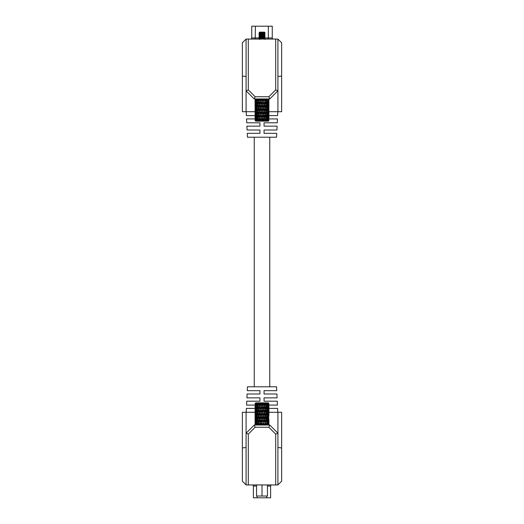 <?xml version="1.0" encoding="UTF-8"?>
<svg xmlns="http://www.w3.org/2000/svg" width="524" height="524" viewBox="0 0 524 524"><rect width="100%" height="100%" fill="white"/><g stroke="black" fill="none" stroke-linecap="round" stroke-linejoin="round"><path stroke-width="0.79" d="M268.655 117.815L268.93 115.594L277.615 115.594L277.805 111.717M255.214 118.922L246.549 118.922L246.739 122.806L259.95 122.806L259.95 126.133L246.902 126.133L247.092 130.011L259.95 130.011L259.95 133.338L247.256 133.338L247.446 137.222L276.554 137.222L276.744 133.338L264.05 133.338L264.05 130.011L276.908 130.011L277.098 126.133L264.05 126.133L264.05 122.806L277.262 122.806L277.451 118.922L268.786 118.922M255.07 115.594L246.385 115.594L246.195 111.717M275.696 39.064L277.917 39.064L281.63 42.785L281.63 111.717L277.917 111.717L277.917 90.809L269.762 98.957L254.238 98.957L246.084 90.809L246.084 39.064L248.304 39.064L248.304 89.886L255.155 96.743L268.845 96.743L275.696 89.886L275.696 39.064L248.304 39.064M248.304 89.886L246.084 90.809L246.084 111.717L242.37 111.717L242.37 42.785L246.084 39.064M277.917 111.717L268.93 111.717M255.07 111.717L246.084 111.717M277.917 39.064L277.917 90.809L275.696 89.886M242.37 76.039L246.084 76.53M277.917 76.53L281.63 76.039M269.762 98.957L268.845 96.743M254.238 98.957L255.155 96.743M259.452 32.147L260.33 32.147L259.452 32.147M260.33 32.147L264.548 32.147L265 32.599L258.895 33.189L259.629 33.903M263.847 32.704L258.895 33.189L259.629 32.475L262 32.147M264.371 37.374L259.937 37.925L258.895 38.73L265.105 38.036L264.371 37.322L265.105 36.66L258.895 37.348L265.105 36.66L264.371 35.94L265.098 35.291L264.371 34.551L265.105 33.877L258.895 34.571L265.105 35.265L258.895 35.959L261.98 36.307M262.02 32.842L264.371 33.215L259.937 33.765L258.895 34.571L261.98 34.925M265.105 33.883L258.895 34.577L259.629 35.291M264.371 34.597L259.937 35.154L258.895 35.959L265.105 35.272M259.629 39.451L258.895 38.737L265.105 38.036M264.371 35.986L259.629 36.634L258.902 37.328L259.629 38.062M255.516 101.315L255.07 99.514L255.62 98.957M255.07 107.151L255.07 102.128L255.07 107.151M255.07 117.815L255.07 115.346L255.07 117.815M255.07 113.721L255.07 108.756L255.07 113.721M255.247 101.315L255.129 103.824L255.07 99.514M255.378 99.514L255.306 100.51L255.378 99.514M255.994 102.128L256.367 104.643L255.994 107.151L255.686 104.643L256.19 101.315L255.529 99.514L255.804 104.643L255.306 107.151L255.162 104.643L255.306 102.128L255.516 104.643M255.994 100.51L256.387 99.514L255.863 99.514L256.19 101.315M256.112 107.957L256.498 110.42L256.112 107.957L256.911 99.514L256.387 99.514L256.112 101.315L256.367 104.643M257.297 99.514L256.911 99.514L257.101 100.51L257.297 99.514L258.299 99.514L257.932 99.514L258.345 101.315L257.782 103.824L257.258 101.315L257.631 99.514M258.594 102.016L259.144 104.643L258.535 107.151L257.959 104.643L258.535 100.51L258.777 99.514L259.177 99.514L258.299 99.514L258.594 100.621M260.218 102.101L260.873 104.643L260.205 107.151L259.55 104.643L260.205 102.128L259.524 99.514L259.943 99.514L259.177 99.514L258.725 101.315L259.38 103.89M260.421 101.315L260.906 99.514L261.279 99.514L261.777 101.315L261.096 103.824L260.205 100.51L260.474 99.514L260.906 99.514L259.943 99.514L260.218 100.536M261.279 99.514L261.725 99.514L261.279 99.514M263.795 102.128L264.45 104.643L263.795 107.151L263.127 104.643L263.795 102.128L263.094 99.514L263.526 99.514L261.725 99.514L261.777 101.315M264.004 101.315L264.476 99.514L265.223 99.514L264.823 99.514L265.275 101.315L264.653 103.824L263.736 101.315L264.057 99.514L264.476 99.514L263.526 99.514L263.782 100.536M264.823 99.514L266.703 99.514L266.369 99.514L266.742 101.315L266.218 103.824L265.655 101.315L266.068 99.514M266.742 101.315L267.364 104.643L266.899 107.151L266.395 104.643L267.089 99.514L266.703 99.514L266.742 101.315L267.089 99.514L267.862 99.514L267.888 101.315L267.502 103.824L267.057 101.315M268.006 100.51L267.862 99.514L267.81 101.315L268.137 99.514L268.622 99.514L268.406 103.824L268.111 101.315M268.76 99.514L268.694 100.51L268.76 99.514M268.93 99.514L268.871 103.824L268.93 99.514L268.38 98.957M262.897 117.055L262.223 114.533L262.904 112.025L263.579 114.533L262.878 117.854L263.428 120.585L262.373 120.585L262.897 118.66M263.795 120.343L263.127 117.854L263.795 115.346L264.45 117.854L263.795 120.343M264.62 118.601L263.742 120.789M268.694 120.343L268.694 115.346L268.504 120.789L268.845 119.413L268.845 120.585L268.281 121.142L268.845 120.585L265.367 120.789L264.45 117.854M262 115.346L262.681 117.854L262 120.343L261.319 117.854L262 114.533L261.096 117.049L260.421 114.533L261.096 112.025L261.777 114.533M263.127 117.854L262.681 117.854M262 120.343L262 120.789L255.496 120.789L255.804 117.854L255.306 120.343L255.162 117.854L255.306 115.346L255.516 117.854M262.373 120.585L262 120.789M263.782 113.747L263.127 111.226L263.795 108.756L264.45 111.226L263.782 115.319M264.004 114.533L264.653 112.025L265.275 114.533L264.653 117.049L264.004 114.533L263.579 114.533M261.319 117.854L260.258 120.789L259.55 117.854L260.264 114.533L259.55 111.226L260.205 108.756L260.873 111.226L260.205 113.721L260.873 117.854L260.258 120.789M259.38 118.601L258.633 120.789L257.959 117.854L258.535 115.346L259.144 117.854L258.633 120.789M258.214 120.585L257.913 117.854L257.369 120.585L257.101 120.343L256.636 117.854L257.101 115.346L257.605 117.854L257.238 120.789M256.839 120.585L256.675 117.854L255.994 120.343L255.994 115.346L256.171 120.789M255.155 120.585L255.155 119.413L255.155 120.585L255.719 121.142L255.155 120.585L255.155 119.413M268.281 121.142L255.719 121.142M268.504 120.789L268.484 117.854M267.829 120.789L267.325 117.854L268.006 115.346L268.314 117.854L268.006 120.343L267.633 117.854M266.762 120.789L266.395 117.854L266.899 115.346L267.364 117.854L266.762 120.789L266.087 117.854L265.465 120.343L264.856 117.854L265.465 115.346L266.041 117.854M265.367 120.789L265.465 120.343L265.367 120.789L264.155 120.585M262 113.721L261.319 111.226L262 108.756L262.681 111.226L262 113.721L262.223 114.533M261.122 117.854L261.096 117.049L260.873 117.854M262.904 110.42L262.223 107.957L262.904 105.455L263.579 107.957L262.897 112.018M263.127 111.226L262.681 111.226M260.218 108.73L260.421 107.957L261.096 110.42L260.421 107.957L261.096 105.455L261.777 107.957L260.873 111.226M261.319 111.226L261.103 112.018M260.421 114.533L259.996 114.533L259.347 117.049L258.725 114.533L259.432 111.226L258.725 107.957L259.347 105.455L259.996 107.957L259.347 110.42L259.996 114.533M262.295 109.824L261.777 107.957M260.218 107.171L259.996 107.957M259.38 110.485L258.594 107.256M259.55 111.226L259.144 111.226L258.535 113.721L257.959 111.226L258.535 108.756L259.144 111.226M261.096 103.824L261.103 105.448M261.319 104.643L262 102.128L262.681 104.643L262 107.151L261.319 104.643L260.873 104.643M259.996 101.315L259.144 104.643M259.55 104.643L259.38 105.39M258.725 101.315L258.345 101.315M257.959 104.643L258.345 107.957L257.782 110.42L257.258 107.957L257.913 111.226L257.101 113.721L256.636 111.226L257.101 108.756L257.605 111.226M265.786 120.585L266.395 117.854M264.856 117.854L264.62 117.107M265.413 113.819L264.856 111.226L265.465 108.756L266.041 111.226L265.406 115.234M265.655 114.533L266.218 112.025L266.742 114.533L266.218 117.049L265.655 114.533L265.275 114.533M264.62 110.485L264.004 107.957L264.653 105.455L265.275 107.957L264.62 111.966M264.856 111.226L264.45 111.226L263.782 108.73M263.795 108.756L263.579 107.957M262 107.151L262.223 107.957M263.736 101.315L262.897 105.448M263.127 104.643L262.681 104.643M262 102.128L262.721 99.514M267.161 120.585L267.502 117.049L267.057 114.533L267.502 112.025L267.888 114.533L267.325 117.854M266.218 117.049L266.087 117.854L266.218 117.049M266.742 114.533L266.395 111.226L266.899 108.756L267.364 111.226L267.057 114.533M266.395 111.226L265.655 107.957L266.218 105.455L266.742 107.957L266.218 112.025L265.406 108.651M265.465 108.756L265.275 107.957M264.004 107.957L263.782 107.171M264.653 103.824L264.62 105.39M264.856 104.643L265.465 102.128L266.041 104.643L265.465 107.151L264.856 104.643L264.45 104.643M262.897 103.831L262.223 101.315M262.275 99.514L262 100.51M268.183 120.585L268.406 118.666M268.006 115.346L268.406 112.025L268.406 117.049L268.111 114.533M267.325 111.226L267.057 107.957L267.502 105.455L267.888 107.957L267.325 111.226L267.502 112.025L268.006 108.756L268.314 111.226L268.006 113.721L267.633 111.226M267.364 111.226L267.057 107.957M266.899 108.756L266.742 107.957M265.655 107.957L265.406 107.256M266.395 104.643L266.218 103.824L266.218 105.455L266.041 104.643M265.701 99.514L265.406 102.016M268.406 117.049L268.196 117.854M268.006 113.721L267.81 114.533M268.406 112.025L268.694 108.756L268.694 113.721L268.484 111.226M268.314 111.226L267.81 107.957L268.406 105.455L268.635 107.957L268.406 110.42L268.111 107.957M267.325 104.643L267.502 103.824L267.502 105.455L268.006 102.128L268.006 107.151L267.633 104.643M265.406 100.621L265.223 99.514M268.871 117.049L268.871 112.025L268.871 117.049M268.897 117.815L268.93 115.346L268.93 117.815M268.406 110.42L268.196 111.226M268.006 107.151L267.81 107.957M268.406 105.455L268.694 102.128L268.694 107.151L268.484 104.643M268.006 102.128L267.81 101.315M268.93 113.721L268.93 108.756L268.93 113.721M268.871 110.42L268.871 105.455L268.871 110.42M268.406 103.824L268.196 104.643M268.93 107.151L268.93 102.128L268.93 107.151M265.452 108.822L265.203 109.824M255.994 107.151L255.686 111.226L255.994 108.756L256.367 111.226L255.994 113.721L255.686 111.226M255.594 112.025L255.594 117.049L255.804 111.226L255.306 113.721L255.404 109.994M255.457 109.018L255.594 105.455L255.804 111.226M255.129 117.049L255.129 112.025L255.129 117.049M255.306 120.343L255.496 120.789M255.07 107.957L255.129 110.42M255.594 118.666L255.817 120.585M256.675 117.854L256.112 114.533L256.498 112.025L256.943 114.533L256.367 117.854M255.594 117.049L255.804 117.854M255.994 115.346L255.889 114.533M257.959 117.854L257.258 114.533L257.101 115.346L257.782 112.025L258.345 114.533L257.605 117.854M257.258 114.533L257.101 113.721L256.943 114.533M255.994 113.721L256.19 114.533M256.675 104.643L256.943 107.957L256.367 111.226M255.594 105.455L255.804 104.643M255.889 101.315L255.594 103.824M259.845 120.585L259.144 117.854M258.594 113.826L258.594 115.234M258.725 114.533L258.345 114.533M257.782 110.42L257.782 112.025L257.959 111.226M256.498 110.42L256.675 111.226M257.605 104.643L257.258 107.957L256.636 104.643L257.101 102.128L257.605 104.643L256.943 107.957M261.103 118.66L261.627 120.585M259.55 117.854L259.38 117.107M258.345 107.957L258.587 108.658M257.258 101.315L257.101 102.128L256.943 101.315M263.67 32.147L263.782 32.704M264.371 33.215L265 32.599M262.02 38.39L264.371 38.711L262.177 39.064M277.805 412.283L277.615 408.406L268.93 408.406M268.786 405.078L277.451 405.078L277.262 401.194L264.05 401.194L264.05 397.867L277.098 397.867L276.908 393.989L264.05 393.989L264.05 390.662L276.744 390.662L276.554 386.778L247.446 386.778L247.256 390.662L259.95 390.662L259.95 393.989L247.092 393.989L246.902 397.867L259.95 397.867L259.95 401.194L246.739 401.194L246.549 405.078L255.214 405.078M246.195 412.283L246.385 408.406L255.07 408.406L255.07 406.185L255.07 408.654L255.07 406.185M275.696 484.936L275.696 434.114L277.917 433.191L277.917 484.936L246.084 484.936L246.084 433.191L254.238 425.043L269.762 425.043L277.917 433.191L277.917 412.283L268.93 412.283M275.696 434.114L268.845 427.256L255.155 427.256L248.304 434.114L248.304 484.936M246.084 484.936L242.37 481.215L242.37 412.283L246.084 412.283L246.084 433.191L248.304 434.114M255.07 412.283L246.084 412.283M277.917 412.283L281.63 412.283L281.63 481.215L277.917 484.936M246.084 447.47L242.37 447.961M281.63 447.961L277.917 447.47M268.845 427.256L269.762 425.043M255.155 427.256L254.238 425.043M255.62 425.043L255.07 424.486L255.07 423.49L255.077 424.486L268.93 424.486L268.38 425.043M255.07 424.486L255.129 420.176L255.155 424.486L255.306 423.49L255.529 424.486L255.594 420.176L255.673 424.486L255.994 423.49L256.387 424.486L256.498 420.176L256.943 422.685L256.616 424.486L257.101 423.49L257.631 424.486L257.258 422.685L257.782 420.176L258.345 422.685L257.932 424.486L258.299 424.486L257.932 424.486M255.07 416.849L255.07 421.872L255.07 416.849M255.07 410.279L255.07 415.244L255.07 410.279M266.703 424.486L266.369 424.486L266.899 423.49L267.384 424.486L267.057 422.685L267.502 420.176L267.613 424.486L268.006 423.49L268.327 424.486L268.406 420.176L268.471 424.486L268.694 423.49L268.845 424.486L268.871 420.176L268.93 424.486M265.406 421.984L264.856 419.357L265.465 416.849L266.041 419.357L265.354 422.685L266.068 424.486L265.406 423.379M265.354 422.685L265.223 424.486L264.823 424.486L265.354 422.685L264.62 420.11M263.782 421.899L263.127 419.357L263.795 416.849L264.45 419.357L263.736 422.685L264.476 424.486L264.057 424.486L263.782 423.464M263.736 422.685L263.526 424.486L263.094 424.486L263.736 422.685L262.897 420.169M262.223 422.685L262.721 424.486L262.275 424.486L262 422.685L263.127 419.357M261.725 424.486L261.279 424.486L261.725 424.486L262 423.49M260.421 422.685L260.906 424.486L260.474 424.486L260.205 423.49L261.096 420.176L261.777 422.685L261.279 424.486M260.205 423.49L259.943 424.486L259.524 424.486L259.996 422.685L259.38 420.11M259.177 424.486L258.777 424.486L259.177 424.486L258.725 422.685L260.205 416.849L260.873 419.357L260.205 421.872L259.55 419.357M255.719 402.858L255.155 403.414L255.719 402.858L268.281 402.858L268.845 403.414L268.281 402.858M255.306 403.657L255.306 408.654L255.496 403.211L255.155 404.587L255.155 403.414L261.627 403.414L261.096 406.952L261.777 409.467L261.122 412.774L262 415.244L261.319 412.774L262 410.279L262.681 412.774L262 416.043L262.904 413.58L263.579 416.043L262.878 412.774L263.795 410.279L264.45 412.774L263.795 415.244L263.127 412.774M259.38 413.515L259.996 416.043L259.347 418.545L258.725 416.043L259.432 412.774L258.725 409.467L259.347 406.952L259.996 409.467L259.432 412.774L260.205 415.244L259.55 412.774L260.205 410.279L260.873 412.774L260.218 415.27M260.205 410.279L259.55 406.146L260.205 403.657L260.873 406.146L260.218 410.253M265.406 415.349L264.856 412.774L265.465 410.279L266.041 412.774L265.354 416.043L264.653 413.58L265.275 416.043L264.653 418.545L264.004 416.043L264.62 413.515M266.899 415.244L266.395 412.774L266.899 410.279L267.364 412.774L267.109 414.176M265.406 416.744L265.655 416.043L266.218 418.545L266.742 416.043L267.364 419.357L266.899 421.872L266.395 419.357L266.899 416.849L266.218 413.58L266.742 416.043L267.502 413.58L267.888 416.043L267.325 412.774L268.006 410.279L268.144 414.176M265.655 422.685L266.218 420.176L267.057 422.685M268.406 411.975L268.406 406.952L268.196 412.774L268.694 410.279L268.596 414.006M268.543 414.982L268.406 418.545L268.196 412.774M268.93 406.185L268.93 408.654L268.93 406.185M268.845 403.414L268.845 404.587L268.504 403.211L268.845 404.587M268.406 406.952L268.504 403.211L261.627 403.414M255.496 403.211L255.516 406.146M256.171 403.211L256.675 406.146L255.994 408.654L255.686 406.146L255.994 403.657L256.367 406.146M257.238 403.211L257.605 406.146L257.101 408.654L256.636 406.146L257.238 403.211L257.913 406.146L258.535 403.657L259.144 406.146L258.535 408.654L257.959 406.146M258.633 403.211L259.38 405.399M260.258 403.211L261.103 405.34M262.897 405.34L263.742 403.211L264.45 406.146L263.795 408.654L263.127 406.146L263.742 403.211M264.62 405.399L265.367 403.211L266.041 406.146L265.465 408.654L264.856 406.146L265.367 403.211M265.786 403.414L266.087 406.146L266.631 403.414L266.899 403.657L267.364 406.146L266.899 408.654L266.395 406.146L266.762 403.211M267.161 403.414L267.325 406.146L268.006 403.657L268.006 408.654L267.829 403.211M268.694 403.657L268.694 408.654L268.504 403.211M268.871 406.952L268.871 411.975L268.871 406.952M268.897 412.774L268.93 410.279L268.93 415.244L268.655 412.774M268.93 416.043L268.871 413.58M268.406 405.334L268.183 403.414M267.325 406.146L267.888 409.467L267.502 411.975L267.057 409.467L267.633 406.146M268.006 408.654L268.111 409.467M268.897 419.357L268.93 421.872L268.655 419.357M266.041 406.146L266.742 409.467L266.899 408.654L266.218 411.975L265.655 409.467L266.395 406.146M266.742 409.467L266.899 410.279L267.057 409.467M268.006 416.849L268.006 421.872L267.633 419.357L268.006 416.849L267.633 412.774M268.006 410.279L267.81 409.467M267.502 411.975L267.325 412.774L267.502 411.975M268.694 416.849L268.694 421.872L268.694 416.849M268.406 418.545L268.484 419.357M264.155 403.414L264.856 406.146M265.406 410.174L265.406 408.766M265.275 409.467L264.653 411.975L264.004 409.467L264.653 406.952L265.275 409.467L265.655 409.467M265.655 416.043L266.218 411.975L266.395 412.774M267.888 416.043L267.502 418.545L267.057 416.043M267.502 413.58L267.325 412.774M267.325 419.357L267.502 420.176L267.633 419.357M268.406 420.176L268.196 419.357M268.006 421.872L268.111 422.685M262.373 403.414L263.127 406.146M264.45 406.146L264.62 406.893M263.782 410.253L263.782 408.681M263.579 409.467L262.904 411.975L262.223 409.467L262.904 406.952L263.579 409.467L264.004 409.467M264.653 413.58L264.62 412.034M264.45 412.774L264.856 412.774M266.218 413.58L266.041 412.774M266.041 419.357L266.218 420.176L266.218 418.545L266.395 419.357M268.006 423.49L267.81 422.685M262 403.657L262.681 406.146L262 408.654L261.319 406.146L262 403.211M261.096 411.975L260.421 409.467L261.319 406.146M262.681 406.146L262.897 406.945M262 408.654L262.223 409.467M262.681 412.774L262.897 411.982M263.782 416.829L263.782 415.27M262.223 416.043L262.904 418.545L263.579 416.043L264.004 416.043M264.004 422.685L264.62 418.611M264.45 419.357L264.856 419.357M266.742 422.685L266.369 424.486M259.845 403.414L259.55 406.146M259.996 409.467L260.421 409.467M262 410.279L261.777 409.467M262.681 419.357L262 421.872L261.319 419.357L262 416.849L262.681 419.357L262.897 418.552M258.214 403.414L257.605 406.146M259.144 406.146L259.38 406.893M258.587 410.181L259.144 412.774L258.535 415.244L257.959 412.774L258.594 408.766M258.345 409.467L257.782 411.975L257.258 409.467L257.782 406.952L258.345 409.467L258.725 409.467M261.096 413.58L261.777 416.043L261.096 418.545L260.421 416.043L261.103 413.574L260.873 412.774M260.205 415.244L260.421 416.043M262 416.849L261.777 416.043M261.103 420.169L261.103 418.552M260.873 419.357L261.319 419.357M262 421.872L261.777 422.685M256.839 403.414L256.498 406.952L256.943 409.467L256.498 411.975L256.112 409.467L256.675 406.146M257.782 406.952L257.913 406.146L257.782 406.952M257.258 409.467L257.605 412.774L257.101 415.244L256.636 412.774L256.943 409.467M257.605 412.774L258.345 416.043L257.782 418.545L257.258 416.043L257.782 411.975L258.594 415.349M258.535 415.244L258.725 416.043M259.996 416.043L260.218 416.829M259.144 419.357L258.535 421.872L257.959 419.357L258.535 416.849L259.144 419.357L259.38 418.611M259.996 422.685L260.218 421.899M255.817 403.414L255.594 405.334M255.994 408.654L255.594 411.975L255.594 406.952L255.889 409.467M256.675 412.774L256.943 416.043L256.498 418.545L256.112 416.043L256.675 412.774L256.498 411.975L255.994 415.244L255.686 412.774L255.994 410.279L256.367 412.774M256.636 412.774L256.943 416.043M257.101 415.244L257.605 419.357L257.101 421.872L256.636 419.357L257.258 416.043M258.345 416.043L258.594 416.744M257.605 419.357L257.782 420.176L257.782 418.545L257.959 419.357M258.299 424.486L258.587 421.971M258.345 422.685L258.725 422.685M255.594 406.952L255.804 406.146M255.994 410.279L256.19 409.467M255.594 411.975L255.306 415.244L255.306 410.279L255.516 412.774M255.686 412.774L256.19 416.043L255.594 418.545L255.365 416.043L255.594 413.58L255.889 416.043M256.675 419.357L256.498 420.176L256.498 418.545L255.994 421.872L255.994 416.849L256.367 419.357M257.258 422.685L257.101 421.872L256.943 422.685M258.594 423.379L258.777 424.486M255.129 406.952L255.129 411.975L255.129 406.952M255.594 413.58L255.804 412.774M255.994 416.849L256.19 416.043M255.594 418.545L255.306 421.872L255.306 416.849L255.516 419.357M255.994 421.872L255.889 422.685M255.129 413.58L255.129 418.545L255.129 413.58M255.594 420.176L255.804 419.357M255.994 423.49L256.19 422.685M256.537 486.043L253.374 486.043L253.374 497.8L270.626 497.8L270.626 486.043A1.107 1.107 0 0 1 271.733 484.936M253.374 486.043A1.107 1.107 0 0 0 252.267 484.936M268.353 26.2L268.353 37.957L272.257 37.957A1.107 1.107 0 0 0 273.371 39.064A1.107 1.107 0 0 1 272.257 37.957L272.257 26.2L251.743 26.2L251.743 37.957L259.518 37.957M250.629 39.064A1.107 1.107 0 0 0 251.743 37.957M262 484.936L262 496.025L267.463 496.025L267.463 484.936M256.537 484.936L256.537 496.025L262 496.025M270.626 486.043L267.463 486.043M266.716 497.8L266.716 496.025M257.042 497.8L257.042 496.025M255.404 26.2L255.214 39.064M265.033 37.957L268.353 37.957L268.164 39.064M269.762 137.222L269.762 386.778M254.238 137.222L254.238 386.778M265.098 39.405L264.371 38.711M265.098 33.864L264.371 33.163M259.629 36.68L258.902 35.979M264.371 38.756L265.098 38.062"/></g></svg>
